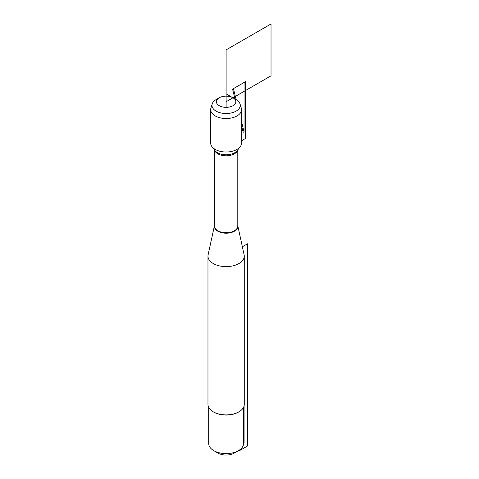 <?xml version="1.0" encoding="UTF-8"?>
<svg xmlns="http://www.w3.org/2000/svg" width="479" height="479" viewBox="0 0 479 479"><rect width="100%" height="100%" fill="white"/><g stroke="black" fill="none" stroke-linecap="round" stroke-linejoin="round"><path stroke-width="0.72" d="M237.8 225.795L244.122 254.834A18.148 10.478 180 0 1 244.266 256.139A18.148 10.478 180 0 1 226.118 266.617A18.148 10.478 180 0 1 207.97 256.139A18.148 10.478 180 0 1 208.108 254.834L214.43 225.795M210.682 109.619L210.682 143.101A15.436 8.909 0 0 0 212.029 146.742A15.436 8.909 0 0 0 215.203 149.4A15.436 8.909 0 0 0 240.207 146.742A15.436 8.909 0 0 0 241.548 143.101L241.548 109.619A15.436 8.909 180 0 1 226.118 118.529A15.436 8.909 180 0 1 210.682 109.619A15.436 8.909 180 0 1 210.922 108.056L212.197 103.925A14.136 8.161 180 0 1 216.119 99.59L219.25 97.782A9.712 5.604 0 0 0 219.25 105.709A9.712 5.604 0 0 0 232.98 105.709A9.712 5.604 0 0 0 232.98 97.782A9.712 5.604 0 0 0 219.25 97.782M207.97 256.139L207.97 404.426A18.148 10.478 0 0 0 213.287 411.832L213.287 411.832A18.148 10.478 0 0 0 238.949 411.832A18.148 10.478 0 0 0 244.266 404.426L244.266 256.139M243.542 407.36L243.542 443.542A17.424 10.059 180 0 1 238.434 450.655L234.159 453.128A11.37 6.568 180 0 1 218.077 453.128L213.796 450.655A17.424 10.059 180 0 1 208.694 443.542L208.694 407.36M238.434 450.655A17.424 10.059 180 0 1 213.796 450.655L218.077 453.128M238.949 411.832L238.434 412.132A17.424 10.059 180 0 1 213.796 412.132L213.287 411.832M241.548 121.732L244.045 131.893L244.045 82.502L233.423 88.633L236.117 99.59L232.98 97.782L236.117 99.59A14.136 8.161 180 0 1 240.033 103.925L241.308 108.056A15.436 8.909 180 0 1 241.548 109.619M240.033 103.925A14.136 8.161 180 0 1 232.656 112.595A14.136 8.161 180 0 1 216.119 111.134A14.136 8.161 180 0 1 212.197 103.925M226.118 106.913L226.118 93.818L237.458 100.488M243.542 443.362L244.08 443.051L244.08 405.905M238.949 450.35L238.949 450.955L247.505 446.015L247.505 243.793L242.368 246.763M232.566 89.13L235.171 99.716M241.548 125.708L243.188 132.39M226.118 101.746L271.03 75.814L271.03 23.95L226.118 49.882L226.118 101.746M237.027 100.171L237.027 86.555L245.583 81.616L245.583 138.413L241.548 140.742M237.8 225.831A11.73 6.772 180 0 1 231.082 232.566A11.73 6.772 180 0 1 217.819 231.219A11.73 6.772 180 0 1 214.43 225.831M214.43 149.843L214.43 225.998A11.688 6.748 0 0 0 217.855 230.77A11.688 6.748 0 0 0 230.591 232.231A11.688 6.748 0 0 0 237.8 225.998L237.8 149.843M237.692 149.981A11.688 6.748 180 0 1 229.842 155.459A11.688 6.748 180 0 1 217.855 153.837A11.688 6.748 180 0 1 214.538 149.981M212.029 146.742L215.077 150.681A12.089 6.981 0 0 0 217.568 152.765A12.089 6.981 0 0 0 237.153 150.681L240.207 146.742"/></g></svg>
